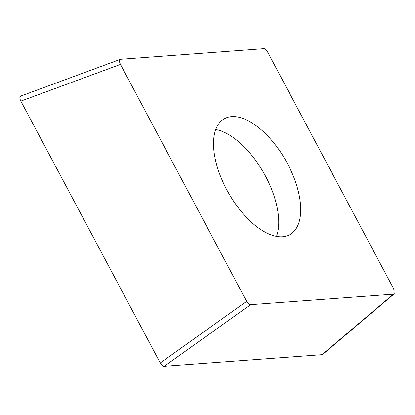 <?xml version="1.0" encoding="UTF-8"?>
<svg xmlns="http://www.w3.org/2000/svg" width="415" height="415" viewBox="0 0 415 415"><rect width="100%" height="100%" fill="white"/><g stroke="black" fill="none" stroke-linecap="round" stroke-linejoin="round"><path stroke-width="0.62" d="M323.015 354.166L322.04 354.669A4.757 2.35 -119.6 0 1 322.019 354.675L164.231 366.295A4.757 2.35 -119.6 0 1 160.237 362.933L20.869 101.172A4.757 2.35 -119.6 0 1 21.222 95.953M120.371 59.319L263.65 48.7C265.05 48.602 266.373 49.712 267.613 52.041L393.768 288.99L394.245 293.841L393.42 294.168L250.593 304.688C249.187 304.792 247.869 303.681 246.629 301.352L120.469 64.403L20.854 101.136C19.417 98.101 19.531 96.379 21.201 95.958M20.854 101.136L160.252 362.959C161.492 365.288 162.815 366.398 164.216 366.3L322.04 354.669L393.42 294.168M120.822 59.226C119.152 59.646 119.038 61.368 120.469 64.403M292.492 174.087A66.561 32.91 60.4 0 0 224.219 118.835A66.561 32.91 60.4 0 0 221.745 179.301A66.561 32.91 60.4 0 0 290.023 234.558A66.561 32.91 60.4 0 0 292.492 174.087M250.593 304.688L164.216 366.3M246.629 301.352L160.252 362.959M276.509 236.368A66.561 32.91 -119.6 0 0 270.513 186.589A66.561 32.91 60.4 0 0 215.753 129.522M393.949 294.043L322.87 354.291M120.2 59.397L20.926 96.005"/></g></svg>
